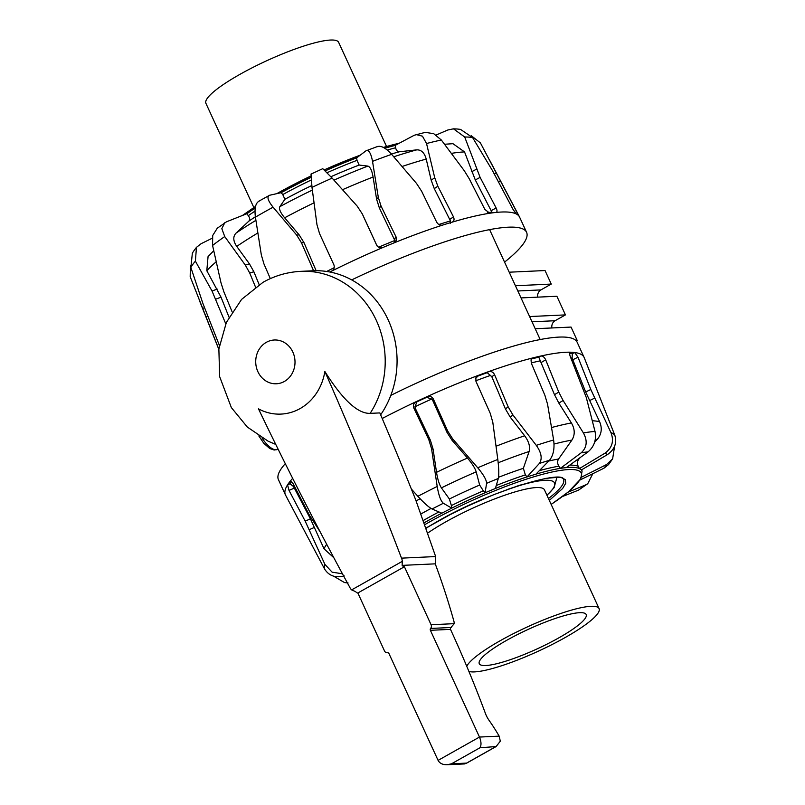 <?xml version="1.0" encoding="UTF-8"?>
<svg xmlns="http://www.w3.org/2000/svg" width="805" height="805" viewBox="0 0 805 805"><rect width="100%" height="100%" fill="white"/><g stroke="black" fill="none" stroke-linecap="round" stroke-linejoin="round"><path stroke-width="1.21" d="M283.018 459.081L283.773 460.611M509.203 272.201L545.045 270.54L551.264 284.074L515.431 285.745M537.71 297.146A6.812 6.108 87.3 0 1 540.92 289.911L551.264 284.074M521.036 297.92L556.869 296.25L565.442 314.896L529.599 316.556M551.878 327.957A6.812 6.108 87.3 0 1 555.098 320.722L565.442 314.896M535.204 328.732L571.047 327.072L577.265 340.606L576.068 340.666M576.461 341.119L577.265 340.606M313.578 270.752L301.462 242.788L296.653 235.04L273.086 207.187C267.834 200.616 266.656 196.651 269.554 195.273L281.136 192.687A1377.516 460.148 43.2 0 0 282.766 194.569L284.9 199.278A119.371 21.765 -24.7 0 1 311.756 185.553M504.564 262.118A164.401 29.976 155.3 0 0 526.581 232.313L519.607 217.159A164.401 29.976 155.3 0 0 519.487 216.897A164.401 29.976 155.3 0 0 518.299 215.348A164.401 29.976 155.3 0 0 516.236 213.939L512.936 209.23L492.318 170.348L472.616 137.605A159.883 29.151 155.3 0 0 468.983 137.132A159.883 29.151 155.3 0 0 464.706 137.011L480.112 177.372L496.142 207.982C497.359 210.568 497.309 212.057 495.971 212.44A164.401 29.976 155.3 0 0 489.802 213.234A164.401 29.976 155.3 0 0 451.907 222.23A164.401 29.976 155.3 0 0 442.7 225.078A164.401 29.976 155.3 0 0 393.726 243.019A164.401 29.976 155.3 0 0 383.069 247.437A164.401 29.976 155.3 0 0 331.479 271.215A164.401 29.976 155.3 0 0 329.879 272.01M496.393 212.309L495.971 212.44A164.401 29.976 155.3 0 1 501.294 212.037A164.401 29.976 155.3 0 1 516.236 213.939M526.581 232.313A164.401 29.976 155.3 0 0 351.674 279.899M330.885 176.728A119.371 21.765 -24.7 0 1 359.151 165.055L356.997 160.356A1377.516 449.854 -92.7 0 0 356.625 157.891L365.903 150.867C368.76 149.589 370.974 153.081 372.524 161.352L378.31 197.396L381.057 206.1L396.09 236.992L396.231 240.534L393.726 243.019M391.361 154.027A119.371 21.765 -24.7 0 1 399.481 151.753C397.549 151.783 396.251 150.455 395.607 147.768A1377.516 887.492 -82 0 0 395.114 145.413L414.293 135.24L425.211 132.382L433.674 133.64L441.341 140.02A159.883 29.151 155.3 0 0 434.177 141.62A159.883 29.151 155.3 0 0 426.539 143.531L422.464 136.176L416.074 134.546M218.839 349.259L190.181 276.689L190.393 265.731M225.762 323.811L212.047 291.058L195.394 261.142A159.883 29.151 155.3 0 0 192.787 264.432A159.883 29.151 155.3 0 0 190.866 267.461L202.991 303.696L219.383 345.405M190.866 267.461L192.365 253.102L194.347 250.103L196.46 247.346L201.089 243.714L212.178 238.24M195.394 261.142L196.46 247.346M229.002 317.15L221.013 297.146L206.805 270.711L208.062 256.604L213.728 250.747M255.507 287.063L249.691 272.945L245.304 265.076L224.726 236.559A159.883 29.151 155.3 0 0 218.366 241.087A159.883 29.151 155.3 0 0 212.57 245.465L221.013 282.877L223.891 291.853L232.112 311.817M212.57 245.465L212.701 235.503L217.259 228.238L226.497 221.798L246.833 213.728A1377.516 895.029 32.3 0 0 248.312 215.66C249.922 217.893 250.083 219.745 248.785 221.204A119.371 21.765 -24.7 0 1 255.366 216.787M259.15 284.608L253.877 271.788L249.48 263.919L236.74 246.4C233.108 241.017 232.846 236.62 235.956 233.198L248.785 221.204M246.833 213.728L246.853 213.748A115.105 20.99 -24.7 0 1 255.235 208.082M224.726 236.559L221.828 228.66L224.776 222.723M273.086 207.187A159.883 29.151 155.3 0 0 264.08 212.168A159.883 29.151 155.3 0 0 255.416 217.139L261.333 254.933L263.949 263.919L270.319 278.621M255.416 217.139C254.31 208.233 255.588 202.88 259.24 201.089M316.144 270.701L304.008 242.667L299.188 234.919L284.648 217.793C280.371 212.59 278.772 208.877 279.838 206.664L284.9 199.278M258.455 201.411L269.554 195.273M383.069 247.437C380.242 248.343 378.088 247.538 376.599 245.042L362.28 213.889L357.209 206.15L332.133 178.106A159.883 29.151 155.3 0 0 311.998 187.394L316.969 224.696L319.545 233.591L333.864 264.744C334.8 267.491 334.005 269.655 331.479 271.215M311.998 187.394L311.062 174.162M332.133 178.106L322.815 168.738M359.151 165.055L367.855 166.092C370.179 166.746 371.93 170.388 373.087 177.03L376.609 199.238L379.356 207.942L394.832 240.494A158.565 28.91 155.3 0 0 378.632 247.205M377.797 146.399L365.903 150.867M442.7 225.078C440.184 225.611 438.172 224.615 436.652 222.1L421.639 191.248L416.507 183.409L391.643 154.349C385.595 147.728 380.735 145.202 377.062 146.782M514.969 212.55L516.699 211.796L480.414 142.918L471.307 135.733M516.699 211.796L518.38 215.398M472.616 137.605L460.49 129.374L456.938 128.981L453.467 128.83L447.852 129.987L436.089 135.029M464.706 137.011L453.467 128.83M444.551 144.266L452.943 143.682L464.535 151.914L475.292 179.948L492.268 212.882M489.802 213.234L484.882 209.441L469.255 178.77L464.294 170.741L441.341 140.02M399.481 151.753L416.779 149.861C421.357 149.73 424.497 152.809 426.207 159.078L431.178 180.169L434.277 188.632L450.448 220.942A158.565 28.91 155.3 0 0 438.856 224.494M426.539 143.531L434.74 177.764L437.85 186.217L453.477 216.887C454.573 219.534 454.05 221.315 451.907 222.23L452.752 221.828M362.743 214.834L377.062 245.978M394.541 242.587L394.832 240.494M450.267 223.337L450.448 220.942M548.447 498.506A94.698 17.267 -24.7 0 0 563.56 479.528A94.698 17.267 -24.7 0 1 563.56 479.528L563.54 479.498C563.661 469.295 486.995 492.086 435.686 522.465L426.258 527.949L450.116 514.657L466.809 506.436L493.475 494.793L519.114 485.405L545.83 478.361L558.529 477.264L561.427 477.627L565.251 479.579L565.764 483.231L562.615 488.534L549.322 500.398M382.204 418.499A164.401 29.976 -24.7 0 1 416.235 401.635A164.401 29.976 -24.7 0 1 426.932 396.704A164.401 29.976 -24.7 0 1 478.331 375.382A164.401 29.976 -24.7 0 1 488.484 371.669A164.401 29.976 -24.7 0 1 532.9 357.903A164.401 29.976 -24.7 0 1 540.749 356.041C542.761 355.88 544.411 357.138 545.689 359.825L558.771 392.116L563.118 400.518L583.404 432.919A159.883 29.151 -24.7 0 1 589.502 432.003A159.883 29.151 -24.7 0 1 595.016 431.43L586.302 397.529L570.332 356.655C569.366 353.928 569.417 352.449 570.483 352.208A164.401 29.976 -24.7 0 1 574.69 352.52A164.401 29.976 -24.7 0 1 584.108 357.39A164.401 29.976 -24.7 0 1 584.229 357.662L614.819 435.253C617.153 443.032 614.648 449.512 607.282 454.694L581.391 469.939A115.105 20.99 -24.7 0 0 579.409 468.591L579.389 468.56A1377.516 1361.587 -161.3 0 0 578.201 466.276C576.933 463.569 577.225 461.074 579.107 458.8L580.405 457.411M531.37 359.04L531.662 358.899A161.815 29.503 -24.7 0 1 538.787 357.209L540.749 356.041A164.401 29.976 -24.7 0 1 565.794 352.268A164.401 29.976 -24.7 0 1 570.483 352.208M390.797 395.396A164.401 29.976 -24.7 0 1 577.145 342.236L584.108 357.39M538.787 357.209L554.484 394.661L558.831 403.064L571.399 422.947C574.981 429.125 575.142 434.841 571.892 440.104L558.549 459.031C557.201 461.275 557.322 463.66 558.912 466.206A1377.516 1192.718 -130.1 0 1 560.35 468.359L560.361 468.379A115.105 20.99 -24.7 0 1 566.307 467.614L588.032 451.887C594.241 446.523 596.575 439.701 595.016 431.43M475.725 378.239L478.039 376.036A161.815 29.503 -24.7 0 1 487.246 372.665L491.845 376.81L505.439 408.97L510.229 417.121L524.659 435.777C528.885 441.563 530.374 446.805 529.127 451.494L523.371 468.319L525.363 474.9A1377.516 830.156 -127.9 0 1 526.983 476.922L527.003 476.942A115.105 20.99 -24.7 0 1 535.878 474.195L549.483 460.299C553.367 455.429 554.746 448.667 553.629 439.993L547.561 404.211L544.925 395.396L531.32 363.196L531.028 359.795L532.9 357.903L531.662 358.899M485.063 492.771A115.105 20.99 155.3 0 0 451.756 508.126A1377.516 347.599 80.1 0 1 451.394 505.58L449.381 499.009L441.412 487.88C439.289 484.59 437.658 479.408 436.521 472.334L433.08 449.12L430.353 440.114L415.39 408.527L414.937 406.767L416.94 401.826A161.815 29.503 -24.7 0 1 426.64 397.358L431.722 399.039L432.758 400.518L447.027 432.436L452.088 440.355L467.484 458.065C472.122 463.519 475.02 468.118 476.188 471.851L479.649 485.053L483.362 490.849A1377.516 336.581 -129.5 0 1 485.063 492.771L485.083 492.791A115.105 20.99 -24.7 0 1 495.367 488.524L498.315 478.472C499.07 474.709 498.899 468.369 497.802 459.454L492.811 422.303L490.245 413.347L475.976 381.399L475.876 377.797L478.039 376.036M451.756 508.126L451.756 508.156A115.105 20.99 -24.7 0 0 441.854 513.188L432.074 509.002A145.091 26.454 -24.7 0 1 437.679 506.124A145.091 26.454 -24.7 0 1 443.354 503.266L451.756 508.156M285.292 463.65A164.401 29.976 -24.7 0 0 278.419 479.629L285.393 494.783A164.401 29.976 -24.7 0 0 285.513 495.045L324.586 569.024C328.953 575.867 335.494 578.171 344.218 575.937M333.693 576.209L344.51 582.568L347.287 582.74M592.822 473.702L587.741 483.704L578.503 490.144L562.564 496.474M568.139 492.117L585.597 484.942A145.091 26.454 -24.7 0 1 578.503 490.144M587.741 483.704L585.597 484.942M614.607 446.212L612.635 458.84L608.54 464.596L603.911 468.228L580.073 479.991M580.828 477.526L606.557 464.535A145.091 26.454 -24.7 0 1 603.911 468.228M612.635 458.84L606.557 464.535M324.586 569.024A159.883 29.151 -24.7 0 1 324.405 566.881A159.883 29.151 -24.7 0 1 324.928 564.436L332.133 572.174L342.437 573.784M333.823 557.714L324.033 548.809L310.428 518.833L293.483 486.472A158.565 28.91 -24.7 0 1 294.056 485.516M324.928 564.436L305.186 521.127L289.025 490.416L287.566 484.852A164.401 29.976 -24.7 0 1 289.981 481.501L290.273 481.289M285.393 494.783A164.401 29.976 -24.7 0 1 287.566 484.852L289.981 483.805L293.483 486.472M290.655 481.269L289.981 481.501C290.826 480.847 291.984 481.772 293.423 484.288L309.432 515.22L320.239 532.004M411.355 489.017L417.875 496.303C423.913 502.924 428.652 507.16 432.074 509.002M417.875 496.303A159.883 29.151 -24.7 0 1 427.435 491.352A159.883 29.151 -24.7 0 1 437.196 486.462C438.705 495.407 440.758 501.002 443.354 503.266M437.196 486.462L431.55 448.697L428.824 439.701L413.851 408.105C412.864 405.318 413.659 403.154 416.235 401.635L416.94 401.826M426.64 397.358L426.932 396.704C429.759 395.738 431.913 396.533 433.392 399.099L447.661 431.017L452.722 438.936L477.737 467.786C483.553 474.729 486.502 479.921 486.602 483.332A145.091 26.454 -24.7 0 1 492.469 480.867A145.091 26.454 -24.7 0 1 498.315 478.472M485.083 492.791L486.602 483.332M487.246 372.665L488.484 371.669C491.131 371.025 493.143 372.011 494.542 374.637L508.136 406.797L512.916 414.947L536.291 445.366C541.483 452.772 542.51 458.8 539.37 463.439A145.091 26.454 -24.7 0 1 549.483 460.299M527.003 476.942L539.37 463.439M560.361 468.379L581.26 452.762A145.091 26.454 -24.7 0 1 584.752 452.259A145.091 26.454 -24.7 0 1 588.032 451.887M583.404 432.919C587.69 440.848 586.976 447.459 581.26 452.762M569.638 353.425A161.815 29.503 -24.7 0 1 572.325 353.667L572.114 358.054L585.668 391.975L599.634 421.78C602.422 428.341 601.577 434.287 597.079 439.631L594.603 442.267M572.325 353.667L574.69 352.52L578.01 357.219L590.81 389.489L610.945 432.607C614.195 441.009 612.213 447.852 605.018 453.155A145.091 26.454 -24.7 0 1 606.286 453.859A145.091 26.454 -24.7 0 1 607.282 454.694M579.409 468.591L605.018 453.155M289.981 481.501A164.401 29.976 -24.7 0 1 292.668 478.351M506.687 640.317A58.835 10.727 -24.7 0 1 586.171 614.517A58.835 10.727 -24.7 0 1 558.761 637.892A58.835 10.727 -24.7 0 1 479.277 663.692A58.835 10.727 -24.7 0 1 506.687 640.317M427.978 532.9A73.034 13.313 -24.7 0 1 445.789 521.871A73.034 13.313 -24.7 0 1 544.462 489.853L599.081 608.59A73.034 13.313 155.3 0 0 500.408 640.609A73.034 13.313 155.3 0 0 466.749 666.278M468.913 671.451A73.034 13.313 155.3 0 0 565.05 637.6A73.034 13.313 155.3 0 0 599.081 608.59M253.827 207.519L205.919 103.352A73.034 13.313 -24.7 0 1 239.95 74.342A73.034 13.313 -24.7 0 1 338.623 42.323L386.531 146.48M450.448 628.021L454.251 623.664A9.741 3.934 -119.4 0 0 453.628 620.253A384.045 155.083 -119.4 0 0 435.243 563.842L435.646 556.557L415.702 499.865A3727.945 3342.058 87.3 0 0 379.829 412.915L370.129 413.368C357.742 413.78 342.658 399.823 324.858 371.477A52.416 46.992 87.3 0 1 300.124 408.558A52.416 46.992 87.3 0 1 258.486 408.87A3727.945 3342.058 -92.7 0 0 349.762 587.298A8.11 7.275 -92.7 0 0 351.634 589.894L355.569 591.615A4.87 1.962 60.6 0 0 357.843 592.983L384.518 650.973A3.25 2.908 -92.7 0 0 387.497 652.734A1.62 1.459 87.3 0 1 388.986 653.62L438.091 760.373C439.671 763.341 442.659 764.79 447.047 764.74L451.484 763.814L466.578 763.11L464.515 763.925L447.047 764.74M370.129 413.368A89.264 80.017 87.3 0 0 375.442 318.559A89.264 80.017 87.3 0 0 301.02 271.335L312.873 270.782A89.264 80.017 87.3 0 1 387.829 319.122A89.264 80.017 87.3 0 1 380.644 414.827M451.484 763.814L479.941 747.775C481.481 745.229 481.33 741.657 479.478 737.058L430.383 630.305A1.62 1.459 87.3 0 1 430.615 628.443A3.25 2.908 -92.7 0 0 431.078 624.74L404.412 566.75A4.87 1.962 -119.4 0 1 402.138 565.382L402.299 561.347A8.11 7.275 -92.7 0 0 401.504 558.147A3727.945 3342.058 -92.7 0 0 324.858 371.477M430.615 628.443L451.404 627.477L450.528 627.83L450.508 629.369A542.801 219.191 -119.4 0 1 485.485 713.602A12.981 5.243 60.6 0 0 489.178 720.515A83.297 33.639 -119.4 0 1 499.17 736.142L500.308 741.194L496.111 746.547L479.941 747.775M435.243 563.842L402.138 565.382M435.646 556.557L401.504 558.147M357.843 592.983L404.412 566.75M258.808 435.928L263.839 443.344L269.715 448.496L274.163 450.025L277.514 449.411A20.065 8.1 -119.4 0 1 276.075 449.764A20.065 8.1 -119.4 0 1 262.027 437.92M517.836 290.977L540.92 289.911M532.014 321.799L555.098 320.722M399.119 143.27A113.475 20.689 155.3 0 0 383.401 147.446M360.107 155.234A113.475 20.689 155.3 0 0 324.335 169.835M276.699 193.663L310.831 176.033A113.475 20.689 155.3 0 0 276.809 193.643M281.136 192.687A115.105 20.99 -24.7 0 1 310.911 177.462M325.331 170.811A115.105 20.99 -24.7 0 1 356.625 157.891M384.84 148.271A115.105 20.99 -24.7 0 1 395.114 145.413M202.639 308.516L204.41 307.661M212.047 291.058L217.149 289.065M245.304 265.076L249.48 263.919M235.956 233.198A144.296 26.313 -24.7 0 1 255.899 220.349M296.653 235.04L299.188 234.919M279.838 206.664A144.296 26.313 -24.7 0 1 312.35 190.091M333.944 180.139A144.296 26.313 -24.7 0 1 367.855 166.092M378.31 197.396L376.609 199.238M496.383 173.125L494.401 173.991M500.529 181.085L498.637 181.91M476.5 169.171L471.69 171.747M480.112 177.372L475.292 179.948M491.322 210.558L496.142 207.982M491.976 212.138A158.565 28.91 155.3 0 0 487.659 212.601M434.74 177.764L431.178 180.169M437.85 186.217L434.277 188.632M449.904 219.302L453.477 216.887M391.643 154.349A159.883 29.151 155.3 0 0 372.524 161.352M205.979 316.848L207.67 316.023M215.911 299.138L221.013 297.146M249.691 272.945L253.877 271.788M301.462 242.788L304.008 242.667M334.186 267.693A158.565 28.91 155.3 0 0 326.669 271.466M394.37 238.803L396.07 236.962M381.057 206.1L379.356 207.942M464.535 151.914A154.952 28.256 155.3 0 0 451.404 153.373M206.805 270.711A154.952 28.256 -24.7 0 1 216.193 261.806M254.994 211.121A115.105 20.99 155.3 0 0 248.312 215.66M236.74 246.4A154.952 28.256 -24.7 0 1 257.852 232.967M311.132 180.058A115.105 20.99 155.3 0 0 282.766 194.569M284.648 217.793A154.952 28.256 -24.7 0 1 314.051 202.82M356.997 160.356A115.105 20.99 155.3 0 0 327.142 172.683M342.507 189.708A154.952 28.256 -24.7 0 1 373.087 177.03M395.607 147.768A115.105 20.99 155.3 0 0 387.296 150.072M393.756 156.794A144.296 26.313 -24.7 0 1 416.779 149.861M402.077 166.484A154.952 28.256 -24.7 0 1 426.207 159.078M441.824 513.177A115.105 20.99 155.3 0 0 426.57 521.439A115.105 20.99 155.3 0 0 424.386 522.676M423.541 520.362A115.105 20.99 -24.7 0 1 425.553 519.215A115.105 20.99 -24.7 0 1 438.936 511.94M431.027 508.438A119.371 21.765 155.3 0 0 421.156 513.852A119.371 21.765 155.3 0 0 421.136 513.872M420.13 498.758A144.296 26.313 155.3 0 0 416.115 500.901M425.04 524.508A113.475 20.689 -24.7 0 1 427.958 522.848A113.475 20.689 -24.7 0 1 560.864 470.362A113.475 20.689 -24.7 0 1 551.153 504.383M551.173 504.423L568.602 491.724L580.767 478.895L582.085 470.965A115.105 20.99 155.3 0 0 581.391 469.939M579.389 468.56A115.105 20.99 155.3 0 0 566.348 467.584M560.35 468.359A115.105 20.99 155.3 0 0 535.919 474.155M526.983 476.922A115.105 20.99 155.3 0 0 495.367 488.494M309.291 529.66L314.514 527.376M305.186 521.127L310.428 518.833M294.258 488.122L289.025 490.416M289.981 483.805A161.815 29.503 -24.7 0 1 291.45 481.682M431.55 448.697L433.08 449.12M428.824 439.701L430.353 440.114M415.39 408.527L413.851 408.105M414.937 406.767A158.565 28.91 -24.7 0 1 431.722 399.039M433.392 399.099L432.758 400.518M447.661 431.017L447.027 432.436M452.722 438.936L452.088 440.355M477.737 467.786A159.883 29.151 -24.7 0 1 487.81 463.529A159.883 29.151 -24.7 0 1 497.802 459.454M475.755 380.795A158.565 28.91 -24.7 0 1 490.859 375.281M494.542 374.637L491.845 376.81M508.136 406.797L505.439 408.97M512.916 414.947L510.229 417.121M536.291 445.366A159.883 29.151 -24.7 0 1 553.629 439.993M531.22 362.934A158.565 28.91 -24.7 0 1 540.517 360.781M545.689 359.825L541.403 362.381M558.771 392.116L554.484 394.661M563.118 400.518L558.831 403.064M570.815 357.863A158.565 28.91 -24.7 0 1 572.114 358.054M578.01 357.219L572.868 359.714M590.81 389.489L585.668 391.975M594.623 398.143L589.491 400.628M610.945 432.607A159.883 29.151 -24.7 0 1 613.229 433.764A159.883 29.151 -24.7 0 1 614.819 435.253M592.359 420.804A154.952 28.256 -24.7 0 1 599.634 421.78M595.328 439.127A144.296 26.313 -24.7 0 1 597.079 439.631M569.759 465.119A115.105 20.99 -24.7 0 1 578.201 466.276M558.549 459.031A119.371 21.765 155.3 0 0 548.769 461.034M539.33 470.663A115.105 20.99 -24.7 0 1 558.912 466.206M571.892 440.104A144.296 26.313 155.3 0 0 554.021 444.058M571.399 422.947A154.952 28.256 155.3 0 0 551.556 427.546M523.371 468.319A119.371 21.765 155.3 0 0 498.547 477.295M496.242 485.516A115.105 20.99 -24.7 0 1 525.363 474.9M529.127 451.494A144.296 26.313 155.3 0 0 498.194 462.764M524.659 435.777A154.952 28.256 155.3 0 0 496.041 446.242M479.649 485.053A119.371 21.765 155.3 0 0 449.381 499.009M451.394 505.58A115.105 20.99 -24.7 0 1 483.362 490.849M476.188 471.851A144.296 26.313 155.3 0 0 441.412 487.88M467.484 458.065A154.952 28.256 155.3 0 0 436.521 472.334M326.689 544.261A154.952 28.256 155.3 0 0 324.033 548.809M506.848 489.682A85.048 15.506 -24.7 0 1 545.035 480.293A85.048 15.506 -24.7 0 1 546.917 495.186M556.275 477.395A89.003 16.231 -24.7 0 1 556.658 478.261L556.436 477.395M426.328 528.13A85.048 15.506 -24.7 0 1 436.119 522.214M266.354 342.316A21.906 19.642 87.3 0 1 292.829 352.047A21.906 19.642 87.3 0 1 284.366 381.459A21.906 19.642 87.3 0 1 257.902 371.719A21.906 19.642 87.3 0 1 266.354 342.316M499.17 736.142L479.478 737.058L438.091 760.373M450.508 629.369L430.383 630.305M454.251 623.664L431.078 624.74M351.634 589.894L402.299 561.347M466.578 763.11L495.035 747.08M277.514 449.411L278.087 449.13M489.621 229.626L540.175 339.549M324.314 169.815L360.197 155.174M383.351 147.416L399.32 143.159M310.961 174.121L322.835 168.648M242.436 215.468L255.547 206.392M490.034 160.919L519.487 216.897M199.147 299.802L218.819 349.37M344.51 582.568L348.062 582.961M581.562 469.838L582.085 470.965M546.947 495.246L554.082 487.729L556.658 478.261M301.02 271.335C287.536 272.01 274.897 275.642 263.114 282.243L241.581 299.4L226.386 322.403L218.869 348.988L219.644 376.619L231.347 407.572L247.326 427.053L268.135 441.19L275.773 444.441M387.255 652.764L387.829 652.734M496.111 746.547L466.015 763.502"/></g></svg>
